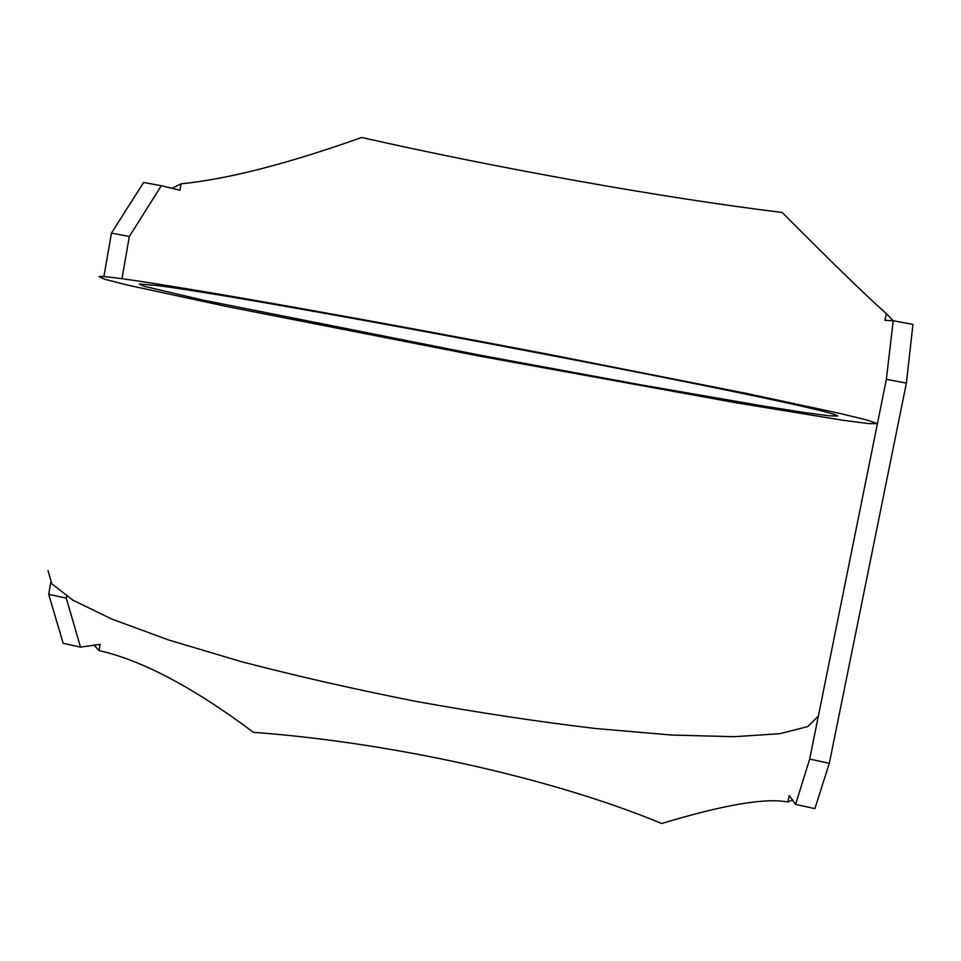 <?xml version="1.0" encoding="UTF-8"?>
<svg xmlns="http://www.w3.org/2000/svg" width="961" height="961" viewBox="0 0 961 961"><rect width="100%" height="100%" fill="white"/><g stroke="black" fill="none" stroke-linecap="round" stroke-linejoin="round"><path stroke-width="1.44" d="M837.644 416.041L837.668 415.981C829.763 406.803 277.633 301.322 157.844 285.585L139.261 284.012L144.45 286.378L202.591 300.012L479.815 355.126L640.098 384.7L764.103 406.167L804.549 412.533L828.983 415.789L837.644 416.041M886.318 313.634L893.189 320.758L912.95 324.398L906.391 383.115L886.366 379.331L893.201 320.758L884.973 320.325L886.318 313.634C866.414 295.976 831.697 262.245 782.158 212.453C663.498 197.99 498.194 168.319 361.672 137.483C287.615 163.79 227.421 179.239 181.088 183.815L179.959 190.218L161.328 185.737L129.339 236.49L111.44 233.115L143.609 182.47L161.328 185.737M172.007 188.332L181.088 183.815M792.813 799.948L787.9 802.015L789.209 795.54L795.6 804.393L809.667 759.07L829.307 763.322L814.88 808.621L795.6 804.393M63.174 643.317L48.699 594.318L66.285 598.126L80.508 647.125L63.174 643.317M80.508 647.125L100.1 644.363L99.007 650.549L94.046 645.083M877.417 423.669L868.804 423.633L842.653 420.221L737.075 402.959L480.836 356.363L228.141 306.799L127.825 285.153L104.665 279.255L99.055 276.648C100.737 276.167 108.389 276.852 121.987 278.702C192.56 288.456 377.349 321.539 545.836 353.792L745.988 393.325L840.334 413.53L867.531 420.161L877.417 423.669L886.366 379.331M121.987 278.702L129.339 236.49M877.417 423.717L818.352 716.149L807.696 726.612L779.719 733.711L734.084 736.703L671.691 735.045L595.027 728.462C538.004 721.663 478.374 712.642 416.137 701.422C354.201 689.181 295.832 675.895 241.019 661.564L168.74 640.014L112.005 619.16L72.832 600.132L51.75 583.771L48.05 570.594M48.699 594.318L50.753 582.486M103.884 276.624L111.44 233.115M66.285 598.126L66.609 596.264M809.667 759.07L818.243 716.594M829.307 763.322L906.391 383.115M99.007 650.549C142.18 660.351 193.666 687.608 253.476 732.33C390.803 742.493 551.806 777.833 661.697 823.517C723.573 804.801 765.641 797.63 787.9 802.015"/></g></svg>
